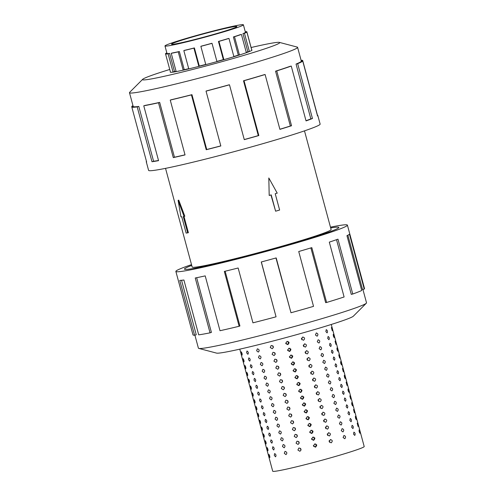 <?xml version="1.0" encoding="UTF-8"?>
<svg xmlns="http://www.w3.org/2000/svg" width="496" height="496" viewBox="0 0 496 496"><rect width="100%" height="100%" fill="white"/><g stroke="black" fill="none" stroke-linecap="round" stroke-linejoin="round"><path stroke-width="0.74" d="M189.621 269.074A79.918 3.794 -15.1 0 0 276.216 248.211A79.918 3.794 -15.1 0 0 338.793 227.459A79.918 3.794 -15.1 0 0 333.647 227.484A79.918 3.794 -15.1 0 0 330.677 227.943A79.955 3.794 164.9 0 1 333.678 227.472A79.955 3.794 164.9 0 1 338.83 227.453A79.955 3.794 164.9 0 1 276.222 248.211A79.955 3.794 164.9 0 1 189.59 269.08A79.955 3.794 164.9 0 1 184.438 269.105A79.955 3.794 164.9 0 1 191.729 265.428A79.918 3.794 -15.1 0 0 184.469 269.099A79.918 3.794 -15.1 0 0 189.621 269.074M165.534 168.361L192.157 267.022A71.957 3.416 -15.1 0 0 196.794 267.003A71.957 3.416 -15.1 0 0 274.765 248.217A71.957 3.416 -15.1 0 0 331.105 229.53L304.488 130.87M173.693 44.187A33.846 1.606 164.9 0 1 171.511 44.194A33.846 1.606 164.9 0 1 198.009 35.408A33.846 1.606 164.9 0 1 234.682 26.573A33.846 1.606 164.9 0 1 236.865 26.561A33.846 1.606 164.9 0 1 210.366 35.352A33.846 1.606 164.9 0 1 173.693 44.187M240.783 24.812A40.61 1.928 -15.1 0 0 196.776 35.414A40.61 1.928 -15.1 0 0 164.976 45.961A40.61 1.928 -15.1 0 0 167.592 45.948A40.61 1.928 -15.1 0 0 170.599 45.452A40.61 1.928 -15.1 0 0 214.929 34.41A40.61 1.928 -15.1 0 0 243.4 24.8A40.61 1.928 -15.1 0 0 240.783 24.812M171.238 53.32L172.608 52.911A40.61 1.928 164.9 0 0 179.341 51.522L178.25 51.875A42.272 2.009 164.9 0 1 171.238 53.32L176.142 71.492A42.272 2.009 164.9 0 1 173.017 72.007L168.113 53.841L169.607 53.407A40.61 1.928 164.9 0 1 167.158 53.537L165.565 53.971L170.469 72.137A42.272 2.009 164.9 0 1 170.295 72.019A42.272 2.009 164.9 0 1 170.382 71.827M168.113 53.841A42.272 2.009 164.9 0 1 165.565 53.971M165.614 53.959L165.521 53.618A42.272 2.009 164.9 0 1 166.848 52.88M242.172 355.08L241.292 351.813L242.073 353.437L242.172 355.08M244.013 361.913L243.133 358.651L243.914 360.27L244.026 361.913M245.855 368.751L244.974 365.484L245.762 367.108L245.855 368.751M247.702 375.584L246.822 372.322L247.603 373.941L247.715 375.584M249.544 382.422L248.663 379.155L249.451 380.779L249.544 382.422M251.391 389.255L250.511 385.993L251.292 387.612L251.404 389.255M253.233 396.093L252.352 392.826L253.14 394.45L253.233 396.093M255.08 402.926L254.2 399.664L254.981 401.283L255.093 402.926M256.922 409.764L256.041 406.497L256.823 408.121L256.922 409.764M258.769 416.597L257.889 413.335L258.67 414.954L258.782 416.597M260.611 423.435L259.73 420.168L260.512 421.792L260.611 423.435M262.458 430.268L261.578 427.006L262.359 428.625L262.471 430.268M264.3 437.106L263.419 433.839L264.201 435.463L264.3 437.106M266.147 443.939L265.267 440.677L266.048 442.296L266.16 443.939M267.989 450.777L267.108 447.51L267.89 449.134L267.989 450.777M269.836 457.61L268.956 454.348L269.737 455.967L269.849 457.61M331.378 327.478L332.246 330.751L331.378 327.478M333.225 334.316L334.106 337.578L333.38 336.108L333.238 334.31M335.067 341.149L335.935 344.422L335.067 341.149M336.914 347.987L337.795 351.249L337.069 349.779L336.927 347.981M338.756 354.82L339.624 358.093L338.756 354.82M340.603 361.658L341.484 364.92L340.758 363.45L340.616 361.652M342.445 368.491L343.313 371.764L342.445 368.491M344.292 375.329L345.173 378.591L344.447 377.121L344.305 375.323M346.134 382.162L347.002 385.435L346.134 382.162M347.981 389L348.862 392.262L348.136 390.792L347.994 388.994M349.823 395.833L350.691 399.106L349.823 395.833M351.67 402.671L352.551 405.933L351.825 404.463L351.683 402.665M353.512 409.504L354.38 412.777L353.512 409.504M355.359 416.342L356.24 419.604L355.514 418.134L355.372 416.336M357.201 423.175L358.069 426.448L357.201 423.175M359.048 430.013L359.929 433.275L359.203 431.805L359.061 430.007M326.225 329.635C327.509 330.361 327.8 331.446 327.106 332.897L325.847 331.557L326.269 329.623M328.067 336.468C329.35 337.193 329.648 338.284 328.947 339.735L327.689 338.396L328.11 336.455M329.908 343.306C331.198 344.032 331.489 345.117 330.789 346.568L329.536 345.228L329.958 343.294M331.756 350.139C333.039 350.864 333.337 351.955 332.636 353.406L331.378 352.067L331.799 350.126M333.597 356.977C334.887 357.703 335.178 358.788 334.478 360.239L333.225 358.899L333.641 356.965M335.445 363.81C336.728 364.535 337.026 365.626 336.325 367.077L335.067 365.732L335.488 363.797M337.286 370.648C338.576 371.374 338.867 372.459 338.167 373.91L336.914 372.57L337.33 370.636M339.134 377.481C340.417 378.206 340.715 379.297 340.014 380.748L338.756 379.403L339.177 377.468M340.975 384.319C342.265 385.045 342.556 386.13 341.856 387.581L340.603 386.241L341.019 384.307M342.823 391.152C344.106 391.877 344.398 392.968 343.703 394.419L342.445 393.074L342.866 391.139M344.664 397.99C345.954 398.716 346.245 399.801 345.545 401.252L344.292 399.912L344.708 397.978M346.512 404.823C347.795 405.548 348.087 406.639 347.392 408.09L346.134 406.745L346.555 404.81M348.353 411.661C349.643 412.387 349.934 413.472 349.234 414.923L347.981 413.583L348.397 411.649M350.201 418.494C351.484 419.219 351.776 420.31 351.081 421.761L349.823 420.416L350.244 418.481M352.042 425.332C353.332 426.058 353.623 427.143 352.923 428.594L351.67 427.254L352.086 425.32M353.89 432.165C355.173 432.89 355.465 433.981 354.77 435.432L353.512 434.087L353.933 432.152M316.237 332.952C318.097 333.548 318.389 334.633 317.118 336.214L315.425 334.974L316.33 332.928M318.079 339.785C319.945 340.38 320.236 341.471 318.959 343.052L317.266 341.806L318.172 339.76M319.926 346.623C321.786 347.219 322.078 348.304 320.807 349.885L319.114 348.645L320.013 346.599M321.768 353.456C323.634 354.051 323.925 355.142 322.648 356.723L320.955 355.477L321.861 353.431M323.615 360.294C325.475 360.89 325.767 361.975 324.496 363.556L322.803 362.316L323.702 360.27M325.457 367.127C327.317 367.722 327.614 368.813 326.337 370.394L324.644 369.148L325.55 367.102M327.304 373.965C329.164 374.561 329.456 375.646 328.185 377.227L326.492 375.987L327.391 373.941M329.146 380.798C331.006 381.393 331.303 382.484 330.026 384.065L328.333 382.819L329.239 380.773M330.993 387.636C332.853 388.232 333.145 389.317 331.874 390.898L330.181 389.658L331.08 387.612M332.835 394.469C334.695 395.064 334.992 396.149 333.715 397.736L332.022 396.49L332.928 394.444M334.682 401.307C336.542 401.903 336.834 402.988 335.563 404.569L333.87 403.329L334.769 401.283M336.524 408.14C338.384 408.735 338.681 409.82 337.404 411.407L335.711 410.161L336.617 408.115M338.365 414.978C340.231 415.567 340.523 416.659 339.252 418.24L337.559 417L338.458 414.954M340.213 421.811C342.073 422.406 342.37 423.491 341.093 425.078L339.4 423.832L340.306 421.786M342.054 428.649C343.92 429.238 344.212 430.33 342.934 431.911L341.248 430.671L342.147 428.625M343.902 435.482C345.762 436.077 346.059 437.162 344.782 438.749L343.089 437.503L343.995 435.457M301.562 338.08L301.897 339.797M302.628 337.032C304.873 337.553 305.17 338.644 303.509 340.293L301.531 339.103L302.833 336.989M303.403 344.912L303.738 346.63M304.47 343.864C306.72 344.391 307.012 345.476 305.35 347.132L303.372 345.941L304.68 343.821M305.251 351.751L305.586 353.468M306.311 350.703C308.562 351.224 308.859 352.315 307.198 353.964L305.22 352.774L306.522 350.66M307.092 358.583L307.427 360.301M308.159 357.535C310.409 358.062 310.701 359.147 309.039 360.803L307.061 359.612L308.369 357.492M308.94 365.422L309.275 367.139M310 364.374C312.251 364.895 312.542 365.986 310.88 367.635L308.909 366.445L310.211 364.331M310.781 372.254L311.116 373.972M311.848 371.206C314.098 371.733 314.39 372.818 312.728 374.474L310.75 373.283L312.058 371.163M312.629 379.093L312.964 380.804M313.689 378.045C315.94 378.566 316.231 379.657 314.569 381.306L312.598 380.116L313.9 378.002M314.47 385.925L314.805 387.643M315.537 384.877C317.787 385.404 318.079 386.489 316.417 388.145L314.439 386.954L315.747 384.834M316.318 392.764L316.653 394.475M317.378 391.716C319.629 392.237 319.92 393.322 318.258 394.977L316.287 393.787L317.589 391.673M318.159 399.596L318.494 401.314M319.226 398.548C321.476 399.069 321.768 400.16 320.106 401.816L318.128 400.625L319.436 398.505M320.007 406.435L320.342 408.146M321.067 405.387C323.318 405.908 323.609 406.993 321.947 408.648L319.976 407.458L321.278 405.344M321.848 413.267L322.183 414.985M322.915 412.219C325.159 412.74 325.457 413.831 323.795 415.487L321.817 414.296L323.125 412.176M323.696 420.106L324.031 421.817M324.756 419.058C327.007 419.579 327.298 420.664 325.636 422.319L323.665 421.129L324.967 419.015M325.537 426.938L325.872 428.656M326.604 425.89C328.848 426.411 329.146 427.502 327.484 429.158L325.506 427.967L326.814 425.847M327.385 433.777L327.713 435.488M328.445 432.729C330.696 433.25 330.987 434.335 329.325 435.99L327.354 434.8L328.656 432.686M329.226 440.609L329.561 442.327M330.293 439.561C332.537 440.082 332.835 441.173 331.173 442.829L329.195 441.638L330.503 439.518M288.951 343.176L288.957 342.197L287.792 344.342L285.839 343.461L287.029 341.384L289.044 342.383L287.916 344.646L285.901 343.647M290.792 350.009L290.799 349.035L289.633 351.174L287.686 350.294L288.877 348.217L290.885 349.221L289.757 351.484L287.748 350.48M287.959 344.286L287.141 344.379M292.64 356.847L292.64 355.868L291.481 358.013L289.528 357.132L290.718 355.055L292.733 356.054L291.598 358.317L289.59 357.318M289.807 351.118L288.982 351.218M294.481 363.68L294.488 362.706L293.322 364.845L291.375 363.965L292.566 361.888L294.574 362.892L293.446 365.155L291.437 364.151M291.648 357.957L290.83 358.05M296.329 370.518L296.329 369.539L295.17 371.684L293.217 370.803L294.407 368.726L296.422 369.725L295.287 371.988L293.279 370.989M293.496 364.789L292.671 364.889M298.17 377.351L298.177 376.377L297.011 378.516L295.058 377.636L296.255 375.559L298.263 376.563L297.135 378.826L295.126 377.822M295.337 371.628L294.519 371.721M300.018 384.189L300.018 383.21L298.852 385.355L296.906 384.474L298.096 382.397L300.105 383.396L298.976 385.659L296.968 384.66M297.185 378.46L296.36 378.56M301.859 391.022L301.866 390.048L300.7 392.187L298.747 391.307L299.944 389.23L301.952 390.234L300.824 392.497L298.815 391.493M299.026 385.299L298.208 385.392M303.707 397.86L303.707 396.881L302.541 399.026L300.595 398.145L301.785 396.068L303.794 397.067L302.665 399.33L300.657 398.331M300.874 392.131L300.049 392.231M305.548 404.693L305.555 403.719L304.389 405.858L302.436 404.978L303.633 402.901L305.641 403.905L304.513 406.168L302.498 405.164M302.715 398.97L301.897 399.063M307.396 411.531L307.396 410.552L306.23 412.697L304.284 411.816L305.474 409.739L307.483 410.738L306.354 413.001L304.346 412.002M304.563 405.802L303.738 405.902M309.237 418.364L309.244 417.39L308.078 419.529L306.125 418.649L307.322 416.572L309.33 417.576L308.202 419.839L306.187 418.835M306.404 412.641L305.586 412.734M311.085 425.202L311.085 424.223L309.919 426.368L307.973 425.487L309.163 423.41L311.172 424.409L310.043 426.672L308.035 425.673M308.245 419.473L307.427 419.573M312.926 432.035L312.933 431.061L311.767 433.2L309.814 432.32L311.011 430.243L313.019 431.247L311.891 433.51L309.876 432.506M310.093 426.312L309.275 426.405M314.774 438.873L314.774 437.894L313.608 440.039L311.662 439.158L312.852 437.081L314.861 438.08L313.732 440.343L311.724 439.344M311.934 433.144L311.116 433.244M316.615 445.706L316.622 444.732L315.456 446.871L313.503 445.991L314.7 443.914L316.708 444.918L315.58 447.181L313.565 446.177M313.782 439.983L312.964 440.076M271.337 345.483C273.637 346.065 273.928 347.15 272.217 348.744L270.239 347.498L271.126 345.551M273.178 352.321C275.478 352.898 275.77 353.989 274.065 355.582L272.087 354.336L272.967 352.389M275.026 359.154C277.32 359.736 277.617 360.821 275.906 362.415L273.928 361.169L274.815 359.222M276.867 365.992C279.167 366.569 279.459 367.66 277.748 369.253L275.776 368.007L276.656 366.06M278.715 372.825C281.009 373.407 281.306 374.492 279.595 376.086L277.617 374.84L278.504 372.893M280.556 379.663C282.856 380.24 283.148 381.331 281.437 382.924L279.465 381.678L280.345 379.731M282.404 386.496C284.698 387.078 284.995 388.163 283.284 389.757L281.306 388.511L282.193 386.564M284.245 393.334C286.545 393.911 286.837 395.002 285.126 396.595L283.154 395.349L284.034 393.402M286.093 400.167C288.387 400.749 288.684 401.834 286.973 403.428L284.995 402.182L285.882 400.235M287.934 406.999C290.234 407.582 290.526 408.673 288.815 410.266L286.843 409.02L287.723 407.073M289.782 413.838C292.076 414.42 292.373 415.505 290.662 417.099L288.684 415.853L289.571 413.906M291.623 420.67C293.923 421.253 294.215 422.344 292.504 423.937L290.532 422.691L291.412 420.744M293.471 427.509C295.765 428.091 296.062 429.176 294.351 430.77L292.373 429.524L293.26 427.577M295.312 434.341C297.612 434.924 297.904 436.015 296.193 437.608L294.215 436.362L295.101 434.415M297.16 441.18C299.454 441.762 299.751 442.847 298.04 444.441L296.062 443.195L296.949 441.248M299.001 448.012C301.301 448.595 301.593 449.686 299.882 451.279L297.904 450.033L298.79 448.086M257.43 348.837C259.383 349.544 259.681 350.629 258.311 352.098L256.618 350.753L257.337 348.862M259.278 355.669C261.231 356.376 261.522 357.467 260.158 358.93L258.466 357.585L259.185 355.694M261.119 362.508C263.072 363.215 263.37 364.3 262 365.769L260.307 364.424L261.026 362.533M262.967 369.34C264.92 370.047 265.211 371.138 263.847 372.601L262.155 371.256L262.874 369.365M264.808 376.179C266.761 376.886 267.059 377.971 265.689 379.44L263.996 378.095L264.715 376.204M266.656 383.011C268.609 383.718 268.9 384.809 267.536 386.272L265.844 384.927L266.563 383.036M268.497 389.85C270.45 390.557 270.748 391.642 269.378 393.111L267.685 391.759L268.404 389.875M270.345 396.682C272.298 397.389 272.589 398.48 271.225 399.943L269.533 398.598L270.252 396.707M272.186 403.521C274.139 404.228 274.437 405.313 273.067 406.782L271.374 405.43L272.093 403.546M274.034 410.353C275.987 411.06 276.278 412.151 274.914 413.614L273.222 412.269L273.941 410.378M275.875 417.186C277.828 417.899 278.12 418.984 276.756 420.453L275.063 419.101L275.782 417.217M277.723 424.024C279.676 424.731 279.967 425.822 278.603 427.285L276.911 425.94L277.63 424.049M279.564 430.857C281.517 431.57 281.809 432.655 280.445 434.124L278.752 432.772L279.471 430.888M281.412 437.695C283.365 438.402 283.656 439.493 282.292 440.956L280.6 439.611L281.319 437.72M283.253 444.528C285.206 445.241 285.498 446.326 284.134 447.795L282.441 446.443L283.16 444.559M285.101 451.366C287.048 452.073 287.345 453.164 285.981 454.627L284.289 453.282L285.008 451.391M246.996 351.032C248.403 351.912 248.701 353.003 247.876 354.299L246.617 352.811L246.952 351.044M248.843 357.87C250.251 358.751 250.542 359.836 249.724 361.131L248.465 359.65L248.794 357.883M250.685 364.703C252.092 365.583 252.39 366.674 251.565 367.97L250.306 366.482L250.641 364.715M252.532 371.541C253.94 372.422 254.231 373.507 253.413 374.802L252.154 373.321L252.483 371.554M254.374 378.374C255.781 379.254 256.079 380.345 255.254 381.641L253.995 380.153L254.33 378.386M256.221 385.212C257.629 386.093 257.92 387.178 257.102 388.473L255.843 386.992L256.172 385.225M258.063 392.045C259.47 392.925 259.768 394.01 258.943 395.312L257.684 393.824L258.019 392.057M259.91 398.883C261.318 399.764 261.609 400.849 260.791 402.144L259.532 400.663L259.861 398.896M261.752 405.716C263.159 406.596 263.457 407.681 262.632 408.983L261.373 407.495L261.708 405.728M263.599 412.554C265.007 413.428 265.298 414.52 264.48 415.815L263.221 414.334L263.55 412.56M265.441 419.387C266.848 420.267 267.139 421.352 266.321 422.654L265.062 421.166L265.397 419.399M267.282 426.225C268.696 427.099 268.987 428.191 268.169 429.486L266.91 428.005L267.239 426.231M269.13 433.058C270.537 433.938 270.828 435.023 270.01 436.325L268.751 434.837L269.086 433.07M270.971 439.896C272.385 440.77 272.676 441.862 271.851 443.157L270.599 441.676L270.928 439.902M272.819 446.729C274.226 447.609 274.517 448.694 273.699 449.996L272.44 448.508L272.775 446.741M331.266 324.471L364.194 446.512A47.38 2.251 164.9 0 1 327.1 458.819A47.38 2.251 164.9 0 1 275.757 471.188A47.38 2.251 164.9 0 1 272.707 471.2L239.779 349.159M274.66 453.567C276.067 454.441 276.365 455.533 275.54 456.828L274.282 455.347L274.617 453.573M303.366 345.898L303.323 345.297M301.518 339.066L301.475 338.464M305.207 352.737L305.164 352.135M307.055 359.569L307.012 358.968M308.896 366.408L308.853 365.806M310.744 373.24L310.701 372.639M312.585 380.079L312.542 379.477M314.433 386.911L314.39 386.31M316.274 393.75L316.231 393.148M318.116 400.582L318.079 399.981M319.963 407.421L319.92 406.819M321.805 414.253L321.768 413.652M323.652 421.092L323.609 420.49M325.494 427.924L325.457 427.323M327.341 434.763L327.298 434.161M329.183 441.595L329.146 440.994M285.832 343.443L286.161 343.889M287.68 350.275L288.009 350.728M289.521 357.114L289.85 357.56M291.369 363.946L291.698 364.399M293.21 370.785L293.539 371.231M295.058 377.617L295.38 378.07M296.899 384.456L297.228 384.902M298.747 391.288L299.069 391.741M300.588 398.127L300.917 398.573M302.436 404.959L302.758 405.412M304.277 411.798L304.606 412.244M306.125 418.63L306.447 419.083M307.966 425.469L308.295 425.915M309.808 432.301L310.136 432.754M311.655 439.14L311.984 439.586M313.497 445.972L313.825 446.425M272.974 346.041L273.358 346.834M274.815 352.873L275.206 353.673M276.663 359.712L277.047 360.505M278.504 366.544L278.895 367.344M280.352 373.383L280.736 374.176M282.193 380.215L282.584 381.015M284.041 387.054L284.425 387.847M285.882 393.886L286.266 394.686M287.73 400.718L288.114 401.518M289.571 407.557L289.955 408.357M291.419 414.389L291.803 415.189M293.26 421.228L293.644 422.028M295.108 428.06L295.492 428.86M296.949 434.899L297.333 435.699M298.797 441.731L299.181 442.531M300.638 448.57L301.022 449.37M288.033 341.422L288.666 343.753M289.881 348.254L290.507 350.585M291.722 355.093L292.349 357.424M293.57 361.925L294.196 364.256M295.411 368.764L296.038 371.095M297.253 375.596L297.885 377.927M299.1 382.435L299.727 384.766M300.942 389.267L301.574 391.598M302.789 396.106L303.416 398.437M304.631 402.938L305.263 405.269M306.478 409.777L307.105 412.108M308.32 416.609L308.952 418.94M310.167 423.448L310.794 425.779M312.009 430.28L312.641 432.611M313.856 437.119L314.483 439.45M315.698 443.951L316.33 446.282M170.302 72.056A42.303 2.009 -15.1 0 0 170.289 72.137A42.303 2.009 -15.1 0 0 173.017 72.125A42.303 2.009 -15.1 0 0 218.854 61.082A42.303 2.009 -15.1 0 0 251.974 50.096A42.303 2.009 -15.1 0 0 251.925 50.028M169.75 69.471A71.071 3.373 -15.1 0 0 142.674 79.304L129.679 92.299A87.06 4.129 -15.1 0 0 129.481 92.702A87.06 4.129 -15.1 0 0 135.086 92.678A87.06 4.129 -15.1 0 0 229.425 69.948A87.06 4.129 -15.1 0 0 297.594 47.343A87.06 4.129 -15.1 0 0 297.216 47.089L279.446 42.402A71.071 3.373 -15.1 0 0 275.175 42.625A71.071 3.373 -15.1 0 0 251.106 47.523M142.674 79.304A71.071 3.373 -15.1 0 0 147.095 79.614A71.071 3.373 -15.1 0 0 226.87 60.283A71.071 3.373 -15.1 0 0 279.446 42.402M138.799 106.435A87.06 4.129 164.9 0 1 133.548 106.708L131.843 107.173L146.636 162.012A88.84 4.216 164.9 0 1 146.27 161.758L148.595 170.37A88.84 4.216 -15.1 0 0 154.318 170.345A88.84 4.216 -15.1 0 0 250.579 147.151A88.84 4.216 -15.1 0 0 320.137 124.087L317.812 115.475A88.84 4.216 164.9 0 1 317.539 115.959L302.74 61.12A88.84 4.216 164.9 0 1 297.662 63.655L312.455 118.494A88.84 4.216 164.9 0 1 306.051 120.906L291.251 66.067A88.84 4.216 164.9 0 1 276.743 70.909L291.536 125.748A88.84 4.216 164.9 0 1 279.905 129.357L265.106 74.518A88.84 4.216 164.9 0 1 244.038 80.718L258.838 135.551A88.84 4.216 164.9 0 1 244.28 139.643L229.481 84.81A88.84 4.216 164.9 0 1 206.032 91.128L220.825 145.967A88.84 4.216 164.9 0 1 206.231 149.73L191.431 94.891A88.84 4.216 164.9 0 1 170.246 100.087L185.039 154.919A88.84 4.216 164.9 0 1 173.296 157.61L158.497 102.771A88.84 4.216 164.9 0 1 143.766 105.809L158.559 160.648A88.84 4.216 164.9 0 1 151.993 161.733L137.2 106.894L138.799 106.435L153.593 161.268A87.06 4.129 -15.1 0 0 158.515 160.481M301.084 60.289A88.84 4.216 164.9 0 1 302.653 60.382L317.452 115.221A88.84 4.216 164.9 0 1 317.812 115.475M158.497 102.771L159.675 102.393A87.06 4.129 164.9 0 1 145.235 105.369L143.766 105.809M159.675 102.393L174.468 157.232A87.06 4.129 -15.1 0 0 185.014 154.82M191.431 94.891L191.952 94.668A87.06 4.129 164.9 0 1 171.182 99.758L170.246 100.087M191.952 94.668L206.745 149.507A87.06 4.129 -15.1 0 0 220.807 145.88M229.481 84.81L229.239 84.785A87.06 4.129 164.9 0 1 206.255 90.979L206.032 91.128M244.255 139.562A87.06 4.129 -15.1 0 0 258.298 135.613L258.838 135.551M265.106 74.518L264.151 74.704A87.06 4.129 164.9 0 1 243.505 80.774L258.298 135.613M279.88 129.258A87.06 4.129 -15.1 0 0 290.346 126.003L291.536 125.748M291.251 66.067L289.776 66.421A87.06 4.129 164.9 0 1 275.553 71.17L290.346 126.003M306.007 120.739A87.06 4.129 -15.1 0 0 310.849 118.897L312.455 118.494M302.74 61.12L301.035 61.572A87.06 4.129 164.9 0 1 296.05 64.058L310.849 118.897M362.911 289.422L366.519 302.802A87.06 4.129 164.9 0 1 366.321 303.211A87.06 4.129 164.9 0 1 294.94 326.356A87.06 4.129 164.9 0 1 204.017 348.136A87.06 4.129 164.9 0 1 198.784 348.415A87.06 4.129 164.9 0 1 198.406 348.161L194.891 335.135M366.321 303.211L353.326 316.206A71.071 3.373 164.9 0 1 295.052 335.098A71.071 3.373 164.9 0 1 220.825 352.879A71.071 3.373 164.9 0 1 216.554 353.109L198.784 348.415M330.466 227.149A88.84 4.216 164.9 0 1 341.682 225.165A88.84 4.216 164.9 0 1 347.405 225.134A88.84 4.216 164.9 0 1 277.847 248.205A88.84 4.216 164.9 0 1 181.586 271.393A88.84 4.216 164.9 0 1 175.863 271.424A88.84 4.216 164.9 0 1 191.512 264.641M175.863 271.424L192.981 334.868A88.84 4.216 -15.1 0 0 194.568 335.228L179.769 280.389A88.84 4.216 -15.1 0 0 183.904 280.004L198.704 334.843A88.84 4.216 -15.1 0 0 210.044 332.835L195.244 277.996A88.84 4.216 -15.1 0 0 205.208 275.888L220.001 330.72A88.84 4.216 -15.1 0 0 239.128 326.269L224.328 271.43A88.84 4.216 -15.1 0 0 238.142 268.001L252.941 322.84A88.84 4.216 -15.1 0 0 276.061 316.814L261.262 261.981A88.84 4.216 -15.1 0 0 276.191 257.92L290.985 312.753L275.968 257.982M194.568 335.228L196.249 334.757L181.555 280.283M196.658 277.71L211.414 332.413L210.044 332.835M225.147 271.231L239.921 325.977L239.128 326.269M261.336 261.956L276.061 316.814M290.985 312.753A88.84 4.216 -15.1 0 0 313.528 306.361L298.728 251.522A88.84 4.216 -15.1 0 0 311.817 247.628L326.616 302.467L325.655 302.653L310.887 247.913M326.616 302.467A88.84 4.216 -15.1 0 0 344.106 296.968L329.307 242.129A88.84 4.216 -15.1 0 0 337.962 239.177L352.761 294.016L351.28 294.37L336.524 239.686M352.761 294.016A88.84 4.216 -15.1 0 0 361.739 290.495L346.946 235.656A88.84 4.216 -15.1 0 0 349.451 234.23L364.25 289.069L362.539 289.521L347.882 235.203M364.25 289.069A88.84 4.216 -15.1 0 0 364.523 288.585L347.405 225.134M301.215 60.779L302.653 60.382M296.05 64.058L297.662 63.655M275.553 71.17L276.743 70.909M243.505 80.774L244.038 80.718M206.745 149.507L206.231 149.73M174.468 157.232L173.296 157.61M153.593 161.268L151.993 161.733M146.27 161.758A88.84 4.216 164.9 0 1 146.463 161.355M131.942 107.148L131.75 106.435L133.089 106.082M137.2 106.894A88.84 4.216 164.9 0 1 131.843 107.173M131.75 106.435A88.84 4.216 164.9 0 1 132.971 105.648M313.336 445.569L313.807 446.357M311.488 438.731L311.965 439.524M309.647 431.898L310.118 432.686M307.799 425.06L308.276 425.853M305.958 418.227L306.429 419.015M304.11 411.389L304.587 412.182M302.269 404.556L302.746 405.344M300.421 397.718L300.898 398.511M298.58 390.885L299.057 391.673M296.738 384.047L297.209 384.84M294.891 377.214L295.368 378.002M293.049 370.376L293.52 371.169M291.202 363.543L291.679 364.331M289.36 356.705L289.831 357.498M287.513 349.872L287.99 350.666M285.671 343.034L286.142 343.827M288.926 343.077L288.945 342.178M290.768 349.909L290.786 349.017M292.615 356.748L292.634 355.849M294.457 363.58L294.475 362.688M296.304 370.419L296.323 369.52M298.146 377.251L298.164 376.359M299.993 384.09L300.012 383.191M301.835 390.922L301.853 390.03M303.676 397.761L303.701 396.862M305.524 404.593L305.542 403.701M307.365 411.432L307.39 410.533M309.213 418.264L309.231 417.372M311.054 425.103L311.073 424.204M312.902 431.935L312.92 431.043M314.743 438.774L314.762 437.875M316.591 445.606L316.609 444.714M301.004 450.126L300.334 448.285M299.162 443.288L298.487 441.452M297.321 436.455L296.645 434.614M295.473 429.617L294.798 427.781M293.632 422.784L292.956 420.943M291.784 415.946L291.109 414.11M289.943 409.113L289.267 407.272M288.095 402.275L287.426 400.439M286.254 395.442L285.578 393.601M284.406 388.604L283.737 386.768M282.565 381.771L281.889 379.93M280.717 374.933L280.048 373.097M278.876 368.1L278.2 366.259M277.028 361.262L276.359 359.426M275.187 354.429L274.511 352.588M273.339 347.597L272.67 345.755M166.941 53.246L165.521 53.618M245.266 31.725A42.272 2.009 164.9 0 1 246.841 31.707L245.371 32.11M242.959 33.641A40.61 1.928 164.9 0 0 245.284 32.482L246.878 32.06A42.272 2.009 164.9 0 1 244.46 33.263L242.959 33.641L247.864 51.807L249.364 51.435A42.272 2.009 164.9 0 1 246.314 52.582L241.416 34.41A42.272 2.009 164.9 0 1 234.509 36.716L233.399 36.958L238.303 55.124L239.413 54.882A42.272 2.009 164.9 0 1 233.876 56.6L228.972 38.434A42.272 2.009 164.9 0 1 218.947 41.379L218.451 41.441L223.349 59.607L223.851 59.551A42.272 2.009 164.9 0 1 216.926 61.498L212.021 43.332A42.272 2.009 164.9 0 1 200.861 46.339L201.072 46.196A40.61 1.928 164.9 0 0 211.792 43.307L212.021 43.332M233.399 36.958A40.61 1.928 164.9 0 0 240.033 34.745L241.416 34.41M218.451 41.441A40.61 1.928 164.9 0 0 228.079 38.607L228.972 38.434M183.836 50.598L184.71 50.294A40.61 1.928 164.9 0 0 194.401 47.92L193.917 48.124A42.272 2.009 164.9 0 1 183.836 50.598L188.74 68.764A42.272 2.009 164.9 0 1 183.148 70.048L178.25 51.875M200.861 46.339L205.766 64.505A42.272 2.009 164.9 0 1 198.822 66.297L193.917 48.124M218.947 41.379L223.851 59.551M234.509 36.716L239.413 54.882M244.46 33.263L249.364 51.435M246.841 31.707L251.739 49.879A42.272 2.009 164.9 0 1 251.912 49.997A42.272 2.009 164.9 0 1 251.782 50.226L246.878 32.06M246.276 52.421A40.61 1.928 -15.1 0 0 247.864 51.807M233.852 56.513A40.61 1.928 -15.1 0 0 238.303 55.124M216.907 61.423A40.61 1.928 -15.1 0 0 223.349 59.607M194.401 47.92L199.305 66.086A40.61 1.928 -15.1 0 0 205.747 64.424M199.305 66.086L198.822 66.297M179.341 51.522L184.245 69.694A40.61 1.928 -15.1 0 0 188.716 68.671M184.245 69.694L183.148 70.048M169.607 53.407L174.511 71.573A40.61 1.928 -15.1 0 0 176.099 71.331M174.511 71.573L173.017 72.007M186.143 233.089L181.741 216.771L180.966 216.876L178.107 200.347L184.059 216.454L183.284 216.56L187.686 232.878L186.143 233.089M183.991 216.461L188.368 232.68L187.686 232.878M184.059 216.454L184.828 216.231L178.758 200.161L178.107 200.347M275.609 211.197L271.207 194.878L269.198 195.461L268.813 177.983L277.227 193.142L275.224 193.719L279.626 210.037L275.609 211.197L270.952 194.953M269.198 195.461L268.813 177.983M167.034 53.568L164.976 45.961M297.594 47.343L301.407 61.473M129.481 92.702L133.281 106.783M245.458 32.438L243.4 24.8"/></g></svg>
